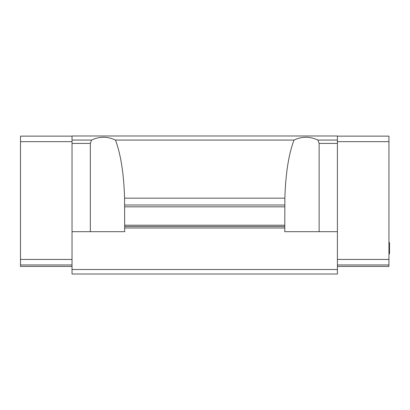 <?xml version="1.0" encoding="UTF-8"?>
<svg xmlns="http://www.w3.org/2000/svg" width="410" height="410" viewBox="0 0 410 410"><rect width="100%" height="100%" fill="white"/><g stroke="black" fill="none" stroke-linecap="round" stroke-linejoin="round"><path stroke-width="0.61" d="M388.946 136.135L337.415 136.135L388.946 136.135L388.946 264.962L337.415 264.962M337.415 266.433L388.946 266.433L388.946 264.962M388.946 252.596L389.5 252.596L389.5 249.777L388.946 249.777M388.946 242.961L389.5 242.961L389.5 249.777M388.946 243.668L389.5 243.668M388.946 244.606L389.5 244.606M388.946 253.769L389.5 253.769L389.5 252.596M72.032 140.071L72.032 143.413L90.328 143.413L91.538 140.071L72.032 140.071L72.032 135.987L337.415 135.987L337.415 274.013L72.032 274.013L72.032 231.686L124.666 231.686L124.666 228.006L284.781 228.006L284.868 198.179C285.596 173.768 288.635 154.401 293.98 140.071C301.96 136.335 309.934 136.335 317.909 140.071L337.415 140.071M388.946 248.839L389.5 248.839M388.946 249.541L389.5 249.541M388.946 245.785L389.5 245.785M388.946 246.723L389.5 246.723M388.946 247.896L389.5 247.896M388.946 242.556L389.5 242.556L389.5 242.961M388.946 242.73L389.5 242.73M72.032 266.433L20.5 266.433L20.5 264.962L72.032 264.962M20.5 136.135L72.032 136.135L20.5 136.135L20.5 264.962M91.538 140.071C99.512 136.335 107.492 136.335 115.466 140.071L293.98 140.071M337.415 231.686L284.781 231.686L284.781 228.006M319.123 231.686L319.123 143.413L337.415 143.413M337.415 269.508L72.032 269.508M317.909 140.071L319.123 143.413M115.466 140.071C120.812 154.401 123.851 173.768 124.584 198.179L124.666 225.218L284.781 225.218M90.328 143.413L90.328 231.686M72.032 143.413L72.032 231.686M284.781 226.52L124.666 226.52L124.666 228.006M124.666 226.52L124.666 225.218M284.781 206.84L124.666 206.84M124.666 205L284.781 205M388.946 141.655L337.415 141.655M388.946 259.438L337.415 259.438M72.032 259.438L20.5 259.438M20.5 141.655L72.032 141.655M124.584 198.179L284.868 198.179"/></g></svg>
